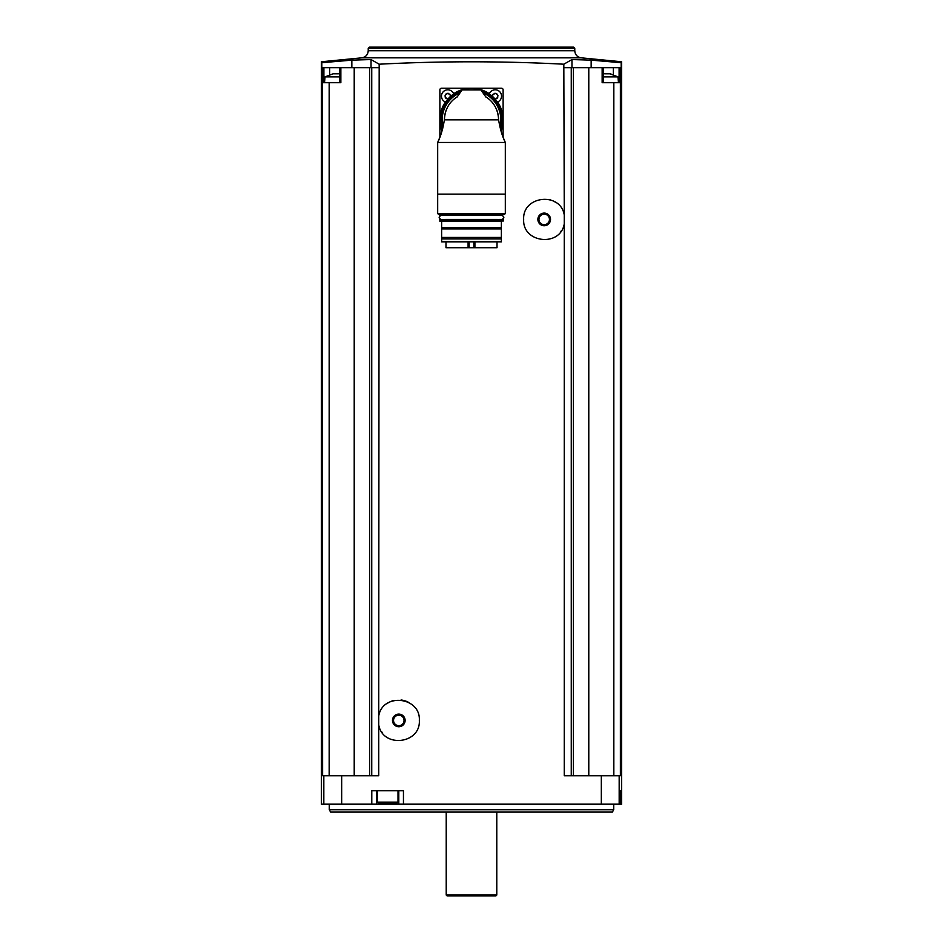 <?xml version="1.0" encoding="UTF-8"?>
<svg xmlns="http://www.w3.org/2000/svg" width="943" height="943" viewBox="0 0 943 943"><rect width="100%" height="100%" fill="white"/><g stroke="black" fill="none" stroke-linecap="round" stroke-linejoin="round"><path stroke-width="1.41" d="M329.637 74.497L329.637 67.696L321.822 67.696L321.822 62.709L351.845 60.14L371.035 59.562L379.18 64.207C440.723 61 502.277 61 563.82 64.207L564.268 215.004C560.448 191.512 522.328 195.672 523.66 219.436C522.375 243.2 560.448 247.29 564.268 223.833L564.268 775.735L601.328 775.735L601.328 804.179L321.363 804.179L321.363 61.766L361.806 57.829L581.194 57.829L621.637 61.766L621.637 804.179L601.328 804.179M379.18 64.207L378.732 716.008C382.528 692.527 420.696 696.677 419.34 720.428C420.661 744.18 382.54 748.306 378.732 724.837L378.732 775.735L322.624 775.735L322.176 67.696M403.451 804.179L403.451 790.753L371.79 790.753L371.79 804.179M564.268 215.004L564.268 223.833M564.268 67.696L571.258 67.696L571.258 775.735M378.732 724.837L378.732 716.008M322.624 82.713L340.859 82.713L340.859 67.696L378.732 67.696M371.742 67.696L371.742 775.735M340.859 67.696L329.637 67.696M329.166 82.713L329.166 775.735M354.214 67.696L354.214 775.735M591.155 67.696L591.155 60.14L621.178 62.709L621.178 67.696L588.786 67.696L588.786 775.735M571.258 67.696L588.786 67.696M613.834 775.735L613.834 82.713L620.824 82.713L620.824 67.696M620.376 82.713L620.376 775.735L601.328 775.735M620.965 790.753L620.188 790.753L620.188 804.179L620.188 790.753L620.965 790.753L620.965 804.179M613.834 82.713L602.141 82.713L602.141 67.696M573.403 67.696L573.403 775.735M369.597 67.696L369.597 775.735M371.035 67.696L371.035 59.562L351.845 60.14L351.845 67.696M563.82 64.207L571.965 59.562L591.155 60.14M368.23 48.258L574.77 48.258L573.662 47.15L369.338 47.15L368.23 48.258L368.23 50.745C367.9 54.753 365.766 57.11 361.806 57.829M329.26 809.719L613.74 809.719L612.372 812.088L330.628 812.088L329.26 809.719L329.26 804.179M496.784 895.06L495.994 895.85L447.006 895.85L446.216 895.06L496.784 895.06L496.784 812.088M376.67 790.753L376.67 804.179M398.795 790.753L398.795 804.179M378.732 803.389L396.744 803.389L378.732 803.389L377.459 802.128L377.459 790.753M571.965 67.696L571.965 59.562M603.225 76.866L617.971 76.866L618.478 82.713M610.828 73.802L609.661 73.802L610.828 74.002M604.663 73.802L609.661 73.802M332.832 73.908L325.029 76.866L339.775 76.866M333.339 73.802L338.337 73.802M503.114 137.254L503.114 89.821A1.58 1.58 0 0 0 501.523 88.241L441.477 88.241A1.58 1.58 0 0 0 439.886 89.821L439.886 137.254M491.209 101.243L491.209 101.243A27.099 27.099 0 0 1 495.134 106.594A27.099 27.099 0 0 0 491.197 101.231M489.287 93.911A6.318 6.318 0 0 1 501.428 95.007A6.318 6.318 0 0 1 497.433 102.056M493.106 94.194L495.853 93.357L494.568 93.357A1.155 1.155 0 0 1 493.106 94.194L492.47 95.302A1.155 1.155 0 0 1 492.717 96.634M497.303 94.194A1.155 1.155 0 0 1 495.853 93.357L497.939 95.302L497.303 98.096L495.853 98.932A1.155 1.155 0 0 1 496.395 98.202M445.567 102.056A6.318 6.318 0 0 1 447.795 89.821A6.318 6.318 0 0 1 453.713 93.911M445.697 98.096A1.155 1.155 0 0 1 447.147 98.932L445.061 96.988L445.697 94.194L448.432 93.357L447.147 93.357A1.155 1.155 0 0 1 446.605 94.088M449.894 94.194A1.155 1.155 0 0 1 448.432 93.357L450.53 95.302A1.155 1.155 0 0 0 450.282 96.634M445.061 96.988A1.155 1.155 0 0 0 445.061 95.302M445.697 94.194A1.155 1.155 0 0 0 446.593 94.088M497.939 95.302A1.155 1.155 0 0 0 497.939 96.988M497.303 98.096A1.155 1.155 0 0 0 496.407 98.202M441.972 131.112A31.614 31.614 0 0 1 445.32 102.139A6.483 6.483 0 0 0 445.473 102.198A31.449 31.449 0 0 0 442.043 130.865A31.449 31.449 0 0 1 453.842 93.828A6.483 6.483 0 0 0 453.783 93.675A31.614 31.614 0 0 1 489.217 93.675A6.483 6.483 0 0 0 489.158 93.828M505.318 213.566L504.529 214.356L438.471 214.356L437.682 213.566L505.318 213.566L505.318 142.452L505.318 194.128L437.682 194.128L437.682 142.452L505.318 142.452L503.385 137.949M437.682 213.566L437.682 142.452L440.369 135.992M442.738 128.307L441.053 134.047M502.1 134.484L500.544 129.38M505.318 142.452C502.442 136.806 500.203 129.274 498.599 119.855L444.401 119.855C442.809 129.262 440.57 136.794 437.682 142.452M444.401 119.855A27.099 27.099 0 0 1 446.404 109.624A27.099 27.099 0 0 0 444.401 119.855C444.825 109.801 449.009 102.174 456.966 96.976L456.966 96.976A27.099 27.099 0 0 1 457.272 96.775M498.599 119.855A27.099 27.099 0 0 0 496.596 109.624A27.099 27.099 0 0 1 498.599 119.855C498.187 109.812 493.991 102.186 486.034 96.976L486.034 96.976A27.099 27.099 0 0 0 485.728 96.775M485.916 97.058L480.895 89.915L462.105 89.915L457.084 97.058M447.866 106.583A27.099 27.099 0 0 1 449.681 103.765A27.099 27.099 0 0 0 447.866 106.583M451.803 101.219A27.099 27.099 0 0 1 456.966 96.976A27.099 27.099 0 0 0 451.803 101.219M453.842 93.828A31.449 31.449 0 0 1 500.957 130.865A31.449 31.449 0 0 0 453.842 93.828A31.449 31.449 0 0 0 442.043 130.865M497.527 102.198A6.483 6.483 0 0 0 497.68 102.139A31.614 31.614 0 0 1 501.028 131.112M461.811 90.186L462.553 89.703A31.449 31.449 0 0 1 480.447 89.703L481.189 90.186M480.895 89.915L480.447 89.703A31.449 31.449 0 0 0 462.553 89.703L462.105 89.915M439.344 214.356L503.656 214.356M445.638 215.464L439.968 215.464L439.65 214.674M439.968 215.464L497.362 215.464M441.076 219.424C438.53 218.104 438.53 216.784 441.076 215.464L501.924 215.464C504.47 216.784 504.47 218.104 501.924 219.424M445.638 219.424L497.362 219.424M439.65 221.004L503.35 221.004L439.968 221.31L439.968 219.424M501.37 238.933L501.37 241.549L441.63 241.549L441.63 238.933L501.37 238.933L501.37 237.436L441.63 237.436L441.63 228.901L501.37 228.901L501.37 227.404L441.63 227.404L441.63 221.31L501.37 221.31M441.63 241.856L501.37 241.856M441.63 237.436L441.63 238.933M501.37 237.436L501.37 228.901M441.63 227.404L441.63 228.901M501.37 227.404L501.37 221.629M497.02 241.856L497.02 247.714L445.98 247.714L445.98 241.856M386.807 703.737A20.546 20.546 0 0 1 393.561 700.555M401.046 700.001A20.546 20.546 0 0 1 408.189 702.146M382.257 732.605A20.546 20.546 0 0 1 381.632 731.709M398.795 714.099A6.318 6.318 0 0 1 404.276 723.576A6.318 6.318 0 0 1 393.325 723.576A6.318 6.318 0 0 1 398.795 714.099M398.795 715.171A5.257 5.257 0 0 1 403.345 723.045A5.257 5.257 0 0 1 394.245 723.045A5.257 5.257 0 0 1 398.795 715.171M561.368 230.717A20.546 20.546 0 0 1 560.885 231.412M549.427 199.551A20.546 20.546 0 0 1 550.688 199.928M554.26 201.507A20.546 20.546 0 0 1 556.181 202.733M544.205 213.094A6.318 6.318 0 0 1 549.675 222.583A6.318 6.318 0 0 1 538.724 222.583A6.318 6.318 0 0 1 544.205 213.094M544.205 214.167A5.257 5.257 0 0 1 548.755 222.041A5.257 5.257 0 0 1 539.655 222.041A5.257 5.257 0 0 1 544.205 214.167M341.672 775.735L341.672 804.179M619.174 775.735L619.174 804.179M323.826 775.735L323.826 804.179M368.23 50.745L574.77 50.745C575.1 54.753 577.234 57.11 581.194 57.829M377.459 802.128L398.005 802.128L398.005 790.753M613.363 74.497L613.363 67.696M619.103 82.713L619.103 67.696M323.897 82.713L323.897 67.696M443.057 126.975A29.316 29.316 0 0 1 459.925 92.921M483.075 92.921A29.316 29.316 0 0 1 499.943 126.975M442.408 129.545A30.659 30.659 0 0 1 461.28 90.941M481.72 90.941A30.659 30.659 0 0 1 500.592 129.545M462.553 89.703A31.449 31.449 0 0 1 480.447 89.703M439.65 215.157L503.35 214.674M439.65 219.731L503.032 219.424M468.093 247.714L468.093 241.856M469.142 247.714L469.142 241.856M474.907 247.714L474.907 241.856M473.857 247.714L473.857 241.856M574.77 50.745L574.77 48.258M613.74 809.719L613.74 804.179M446.216 895.06L446.216 812.088M398.005 802.128L396.744 803.389M603.225 82.713L603.225 67.696M339.775 82.713L339.775 67.696M617.971 76.866L610.168 73.908M325.029 76.866L324.522 82.713M503.35 221.004L503.35 219.731"/></g></svg>
